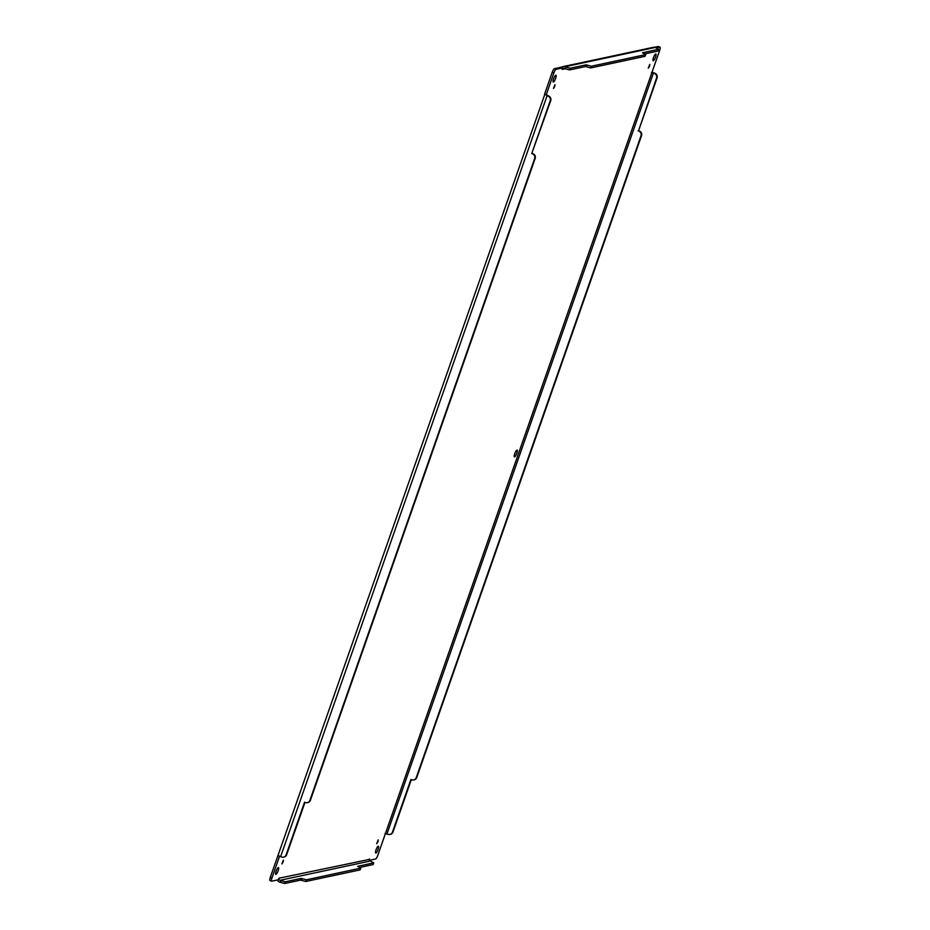 <?xml version="1.0" encoding="UTF-8"?>
<svg xmlns="http://www.w3.org/2000/svg" width="930" height="930" viewBox="0 0 930 930"><rect width="100%" height="100%" fill="white"/><g stroke="black" fill="none" stroke-linecap="round" stroke-linejoin="round"><path stroke-width="1.4" d="M653.558 57.346A3.65 0.884 111.6 0 0 653.813 56.684M514.825 453.491A3.65 0.884 111.6 0 0 515.081 452.84M376.092 849.648A3.65 0.884 111.6 0 0 376.348 848.997M276.187 870.992A3.65 0.884 111.6 0 0 276.443 870.329M553.652 78.678A3.65 0.884 111.6 0 0 553.908 78.027M270.142 880.524A3.65 0.884 -68.4 0 1 269.991 880.512A3.65 0.884 -68.4 0 1 270.305 877.35L277.872 855.728L281.639 856.972A3.65 3.488 -102.1 0 0 286.115 854.879L304.575 802.172L305.4 802.497A3.65 3.488 -102.1 0 0 309.876 800.393L534.645 158.553A3.65 3.488 -102.1 0 0 532.553 153.857L531.727 153.531L550.188 100.824A3.65 3.488 -102.1 0 0 548.084 96.127L544.654 93.907L552.222 72.284A3.65 0.884 -68.4 0 1 554.443 68.669L562.034 66.995A3.453 3.313 77.9 0 1 564.859 66.762L570.171 68.239L586.133 64.833L591.271 66.239L645.606 54.626L642.525 52.789L658.638 49.278L655.231 47.465A3.453 3.313 -102.1 0 0 653.383 47.302L563.01 66.611M654.569 47.279L658.219 46.5A3.65 0.884 -68.4 0 1 658.37 46.512A3.65 0.884 -68.4 0 1 658.475 46.605M378.022 841.65L376.685 843.684L378.196 839.871L378.022 841.65M655.534 57.114A3.65 0.884 -68.4 0 1 653.162 60.729A3.65 0.884 -68.4 0 1 653.685 57.009A3.65 0.884 -68.4 0 1 655.848 53.952A3.65 0.884 -68.4 0 1 655.534 57.114M516.801 453.27A3.65 0.884 -68.4 0 1 514.429 456.886A3.65 0.884 -68.4 0 1 514.953 453.166A3.65 0.884 -68.4 0 1 517.115 450.097A3.65 0.884 -68.4 0 1 516.801 453.27M554.78 86.432L553.455 88.455L554.954 84.642L554.78 86.432M283.208 861.901L281.883 863.935L283.383 860.122L283.208 861.901M649.593 66.17L648.257 68.204L649.768 64.391L649.593 66.17M378.08 849.427A3.65 0.884 -68.4 0 1 375.708 853.043A3.65 0.884 -68.4 0 1 376.22 849.323A3.65 0.884 -68.4 0 1 378.382 846.254A3.65 0.884 -68.4 0 1 378.08 849.427M278.163 870.771A3.65 0.884 -68.4 0 1 275.803 874.374A3.65 0.884 -68.4 0 1 276.315 870.654A3.65 0.884 -68.4 0 1 278.477 867.597A3.65 0.884 -68.4 0 1 278.163 870.771M555.629 78.457A3.65 0.884 -68.4 0 1 553.257 82.073A3.65 0.884 -68.4 0 1 553.769 78.353A3.65 0.884 -68.4 0 1 555.942 75.284A3.65 0.884 -68.4 0 1 555.629 78.457M656.348 47.907L659.858 47.151A3.65 0.884 -68.4 0 1 660.009 47.163A3.65 0.884 -68.4 0 1 659.696 50.325L377.778 855.391A3.65 0.884 -68.4 0 1 375.557 859.006L369.512 860.297M652.151 72.284L654.941 73.296A3.65 3.488 77.9 0 1 657.045 78.004L638.585 130.7L639.41 131.025A3.65 3.488 77.9 0 1 641.502 135.734L416.733 777.561A3.65 3.488 77.9 0 1 414.21 779.828L413.699 779.945A3.65 3.488 77.9 0 1 411.746 779.782L410.921 779.456L392.46 832.164A3.65 3.488 77.9 0 1 387.984 834.257L385.346 833.768M544.945 94.29L546.305 94.558L553.873 72.935A3.65 0.884 -68.4 0 1 556.094 69.32L562.638 67.913L560.999 67.262M278.593 855.554L279.674 856.274M369.303 859.425L278.954 878.234L278.337 879.78L271.781 881.175A3.65 0.884 -68.4 0 1 271.63 881.163A3.65 0.884 -68.4 0 1 271.944 877.99L279.512 856.367M284.673 883.5L285.266 881.803L301.227 878.385L300.634 880.094L284.673 883.5L279.36 882.024A3.453 3.313 77.9 0 1 277.384 879.978M562.929 68.576L562.638 67.913L562.185 69.425L562.929 68.576A1.639 1.569 -102.1 0 1 564.266 68.471L569.579 69.936L585.54 66.53L586.133 64.833M546.596 94.918L545.038 94.709M411.339 779.619L392.972 832.048A3.65 3.488 77.9 0 1 390.449 834.315L389.937 834.431M654.941 73.296L652.128 72.598L652.128 71.947M562.534 67.878L562.034 66.995M546.305 94.558L548.595 96.011A3.65 3.488 -102.1 0 1 550.7 100.719L531.727 153.531M278.337 879.78L279.012 879.327A1.639 1.569 77.9 0 0 279.953 880.326L285.266 881.803M369.396 858.913L369.384 860.018A1.639 1.569 77.9 0 0 370.326 861.017L373.732 862.842L373.139 864.54L360.05 867.399M373.732 862.842L357.62 866.342L360.852 868.097L360.108 869.887L305.772 881.489L300.634 880.094M385.055 833.385L385.683 833.454M651.5 72.528L652.128 72.598M279.012 878.222L279.012 879.327M654.429 73.412A3.65 3.488 77.9 0 1 656.522 78.108L638.585 130.7M638.073 130.816L638.887 131.142A3.65 3.488 77.9 0 1 640.991 135.838L416.222 777.678A3.65 3.488 77.9 0 1 413.699 779.945M658.487 49.371L657.894 51.08L658.638 49.278M657.894 51.08L644.943 53.835M585.54 66.53L590.678 67.937L645.013 56.335L645.757 54.533M283.592 857.146L284.103 857.03A3.65 3.488 -102.1 0 0 286.638 854.763L304.994 802.334M307.353 802.66L307.865 802.555A3.65 3.488 -102.1 0 0 310.399 800.288L535.157 158.449A3.65 3.488 -102.1 0 0 533.064 153.752L532.239 153.427M360.852 868.097L306.377 879.792L301.227 878.385M658.219 46.5L659.858 47.151M564.859 66.762L655.231 47.465M554.443 68.669L556.094 69.32M552.222 72.284L553.873 72.935M280.639 856.588L547.096 95.732M270.305 877.35L271.944 877.99M562.255 69.413L565.103 68.797M565.847 67.158L565.254 68.867M280.349 882.419L280.941 880.722M653.43 73.017L386.985 833.873M370.326 861.017L279.953 880.326M645.606 54.626L645.013 56.335M591.271 66.239L590.678 67.937M586.958 65.158L586.365 66.855M570.171 68.239L569.579 69.936M373.581 862.935L372.988 864.633M302.052 878.711L301.459 880.419M305.772 881.489L306.377 879.792M360.108 869.887L360.7 868.19M660.009 47.163L658.37 46.512M277.931 855.635L544.806 94.337M271.63 881.163L269.991 880.512M369.012 860.378L369.315 859.308L369.408 860.041"/></g></svg>
